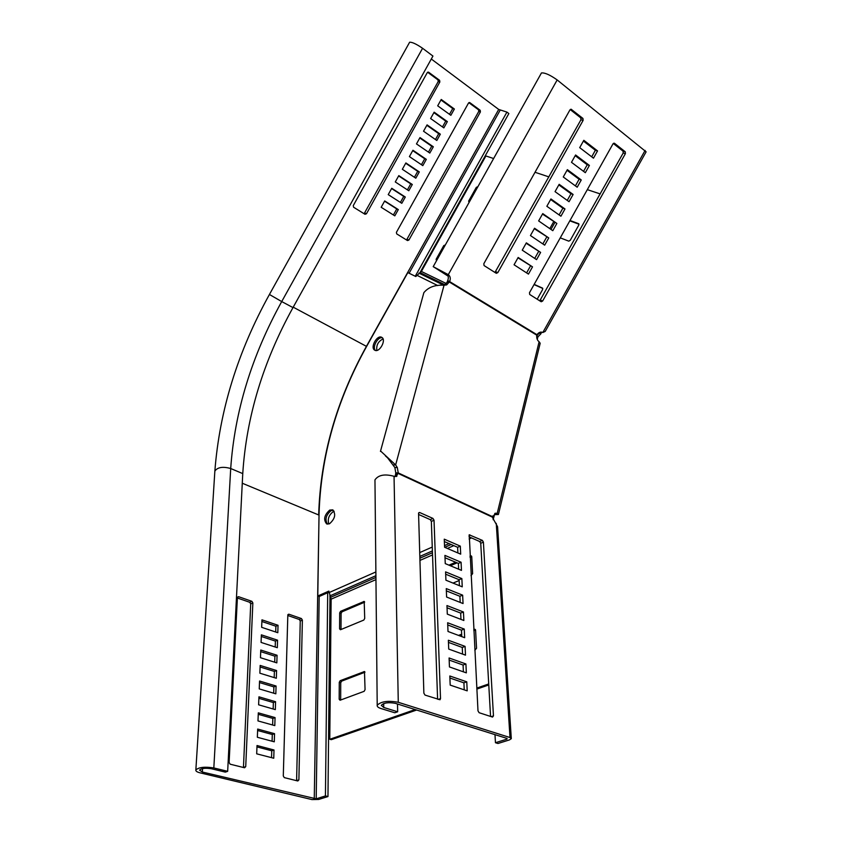 <?xml version="1.0" encoding="UTF-8"?>
<svg xmlns="http://www.w3.org/2000/svg" width="842" height="842" viewBox="0 0 842 842"><rect width="100%" height="100%" fill="white"/><g stroke="black" fill="none" stroke-linecap="round" stroke-linejoin="round"><path stroke-width="1.26" d="M381.805 337.389C386.657 339.8 379.384 353.093 374.785 350.198L374.679 350.135C369.88 347.641 377.153 334.453 381.742 337.347L381.805 337.389M329.727 510.084C324.254 515.03 323.233 519.64 326.664 523.924L329.58 523.713C335.074 518.777 336.105 514.157 332.685 509.863L329.727 510.084M331.074 510.652C325.949 514.999 324.738 519.493 327.433 524.134C324.738 519.493 325.949 514.999 331.074 510.652L333.274 510.22L331.074 510.652M416.632 710.027L331.264 739.686L329.78 739.276L331.127 599.167L328.864 591.095L317.781 595.989L319.181 596.504L316.192 798.826L202.343 772.03L199.543 770.114C201.533 768.283 205.532 767.841 211.51 768.767L225.351 772.135L227.666 771.325L213.826 767.946C204.838 766.546 198.849 767.209 195.849 769.956C195.607 771.104 197.017 772.072 200.07 772.84L311.961 799.584L318.729 799.437L327.97 796.553L325.433 795.932L316.192 798.826M492.254 517.02L492.496 516.051M493.138 519.725L494.864 513.388M537.259 339.463L537.87 336.968L536.67 336.242M493.623 158.528L485.897 155.959L421.379 271.45L415.801 276.534L407.833 272.598L366.586 346.472C336.568 400.624 320.728 456.596 319.044 514.378L317.781 595.989M328.854 592.231L319.181 596.504M540.974 332.085L540.964 333.716L537.87 336.968M375.469 350.451C371.88 347.42 377.816 336.432 382.321 337.789C377.816 336.432 371.88 347.42 375.469 350.451M539.796 332.337L536.68 336.021M476.856 689.093L488.77 684.956M329.78 739.276L415.159 709.553M476.804 688.093L488.718 683.946M475.562 629.984L473.835 630.637M461.7 635.278L459.964 635.942M471.731 556.625L470.047 557.341M457.09 562.856L450.323 565.729M364.628 602.188L341.978 611.829L341.094 613.397L341.01 629.511M364.954 672.232L341.642 681.136L340.726 682.757L340.663 700.007M474.846 650.308L476.54 648.287L475.593 630.248L475.046 629.3L473.783 629.563M461.658 634.205L458.522 635.405M470.994 575.633L472.625 573.634L471.741 556.72L471.267 555.867L469.983 556.162M455.69 562.256L448.923 565.14M453.007 583.085L459.164 580.527M340.463 629.742L363.807 620.07L364.712 618.449L364.197 601.43L340.568 611.313L339.684 612.892L339.589 628.89L340.463 629.742M340.084 700.228L364.133 691.324L365.06 689.661L364.481 671.537L340.189 680.673L339.273 682.294L339.179 699.27L340.084 700.228M540.964 333.716L540.774 332.106M541.111 333.264L541.68 332.127M535.017 172.273L548.942 176.904M574.886 185.514L575.496 185.714M587.316 189.639L600.22 193.934M570.002 220.499L578.738 223.719L578.78 225.109L570.244 240.317L568.792 241.159L560.267 237.854M549.805 228.624L553.604 221.856M534.165 284.375L542.532 288.101L542.606 289.553L537.185 299.226M436.493 260.757L436.135 259.283L443.787 245.58L445.323 244.959M469.047 202.512L468.647 201.091L476.319 187.356L477.888 186.682M569.802 220.846L579.001 224.225M534.049 284.575L542.795 288.459M334.148 511.273L333.316 511.589C328.885 514.946 327.38 519.093 328.801 524.019M277.565 640.183L261.367 634.847L261.073 642.414L277.323 647.698L277.565 640.183L275.408 641.099L261.304 636.468M277.071 655.265L260.767 650.035L260.473 657.707L276.829 662.875L277.071 655.265L274.902 656.171L260.704 651.624M276.586 670.548L260.167 665.433L259.862 673.2L276.334 678.252L276.586 670.548L274.397 671.432L260.104 666.99M276.081 686.019L259.557 681.031L259.241 688.903L275.829 693.829L276.081 686.019L273.882 686.893L259.494 682.557M297.826 780.987L298.889 779.871L302.373 620.101L301.447 618.565L288.838 614.186L287.827 615.06L283.291 775.977L284.301 777.629L297.826 780.987M274.545 733.687L257.673 729.067L257.347 737.266L274.281 741.813L274.545 733.687L272.303 734.498L257.61 730.498M275.06 717.584L258.305 712.848L257.989 720.931L274.808 725.604L275.06 717.584L272.84 718.415L258.252 714.3M275.576 701.702L258.936 696.829L258.62 704.807L275.323 709.617L275.576 701.702L273.366 702.554L258.873 698.323M278.039 625.29L261.957 619.838L261.662 627.322L277.807 632.71L278.039 625.29L275.892 626.227L261.894 621.491M244.569 767.767L245.727 766.62L252.853 602.914L251.884 601.325L238.507 596.673L237.402 597.546L229.108 762.484L230.15 764.189L244.569 767.767M274.018 749.99L257.02 745.517L256.694 753.832L273.755 758.232L274.018 749.99L271.766 750.79L256.968 746.907M327.696 592.747L325.433 795.932M415.232 276.25L506.926 112.102L498.706 109.439L431.304 59.014M329.99 596.304L327.97 796.553M419.979 272.65L508.852 113.554L506.926 112.102M376.837 350.419C376.185 345.125 378.258 341.305 383.047 338.947M275.208 647.014L275.408 641.099M274.702 662.212L274.902 656.171M274.197 677.599L274.397 671.432M273.671 693.198L273.882 686.893M296.605 780.681L300.247 621.028L299.31 619.491L287.817 615.502M272.082 741.223L272.303 734.498M272.619 725.004L272.84 718.415M273.155 708.996L273.366 702.554M275.702 632.016L275.892 626.227M243.454 767.494L250.716 603.882L249.758 602.304L237.381 598.009M271.534 757.663L271.766 750.79M214.815 471.773L214.857 471.078C217.583 467.205 222.867 466.352 230.708 468.52L242.759 473.604L227.666 771.325M242.759 473.604C246.369 416.99 263.114 361.66 292.984 307.593L432.946 56.067L422.579 48.278C416.38 44.026 412.064 42.016 409.622 42.237L409.507 42.447M401.802 203.311L388.225 194.618L391.751 188.282L405.307 197.039L401.802 203.311M408.802 190.755L395.277 181.946L398.813 175.62L412.306 184.482L408.802 190.755M415.801 178.199L402.339 169.284L405.876 162.938L419.305 171.915L415.801 178.199M422.81 165.632L409.401 156.601L412.938 150.255L426.315 159.349L422.81 165.632M480.203 110.291L480.414 111.912L408.907 240.044L407.507 240.57L396.677 233.876L396.424 232.318L468.478 103.113L469.857 102.661L480.203 110.291L478.54 109.818L478.761 111.439L406.549 239.981M443.839 127.9L430.609 118.533L434.156 112.175L447.355 121.606L443.839 127.9M436.83 140.488L423.537 131.226L427.073 124.879L440.334 134.194L436.83 140.488M429.82 153.065L416.474 143.919L420 137.572L433.325 146.771L429.82 153.065M394.814 215.857L381.173 207.279L384.699 200.943L398.308 209.584L394.814 215.857M439.608 80.327L439.84 82L366.47 213.763L365.007 214.289L353.566 207.216L353.272 205.595L427.231 72.707L428.673 72.254L439.608 80.327L437.977 79.885L438.208 81.569L364.112 213.731M450.859 115.312L437.693 105.818L441.229 99.472L454.375 109.018L450.859 115.312M391.604 188.555L403.76 196.407L400.403 202.417M398.645 175.925L410.749 183.872L407.412 189.85M405.686 163.274L417.737 171.326L414.422 177.283M412.727 150.634L424.726 158.78L421.432 164.706M468.857 102.682L478.54 109.818M433.893 112.649L445.734 121.111L442.482 126.931M426.831 125.321L438.724 133.667L435.461 139.53M419.779 137.983L431.725 146.234L428.441 152.118M384.562 201.185L396.771 208.932L393.403 214.973M427.631 72.265L437.977 79.885M440.945 99.977L452.743 108.534L449.512 114.333M452.743 108.534L454.375 109.018M396.771 208.932L398.308 209.584M431.725 146.234L433.325 146.771M438.724 133.667L440.334 134.194M445.734 121.111L447.355 121.606M424.726 158.78L426.315 159.349M417.737 171.326L419.305 171.915M410.749 183.872L412.306 184.482M403.76 196.407L405.307 197.039M397.319 467.552L394.856 467.52L395.772 472.857L398.234 472.909L397.319 467.552L395.645 464.931L380.563 450.996M494.391 514.63L498.411 514.515L495.906 513.146L492.265 517.083L497.58 526.703L511.283 738.402M498.443 514.367L540.185 343.252L539.112 341.757C537.228 340.336 536.449 338.147 536.775 335.179L536.964 334.695C538.659 332.422 540.511 331.653 542.522 332.39L542.28 332.274M448.112 276.134L433.209 266.64L448.281 274.66C450.354 276.25 450.807 278.555 449.628 281.575L446.702 284.88L444.039 285.249C435.135 284.691 428.41 287.154 423.873 292.648L423.494 294.016M536.775 335.179L449.428 282.081L446.965 282.417L443.987 285.249L446.407 284.933M394.856 467.52L387.415 457.606M444.039 285.249L395.645 464.931L393.182 464.9M536.964 334.695L449.628 281.575L447.691 280.639L446.965 282.417M447.997 275.808L436.293 268.398L446.334 273.734C448.407 275.323 448.86 277.628 447.691 280.639M645.119 150.402L542.795 332.537L545.216 331.422L646.119 151.834L557.172 79.937C550.026 74.885 544.785 72.559 541.448 72.949L541.259 73.286M612.997 143.866L529.481 292.721L529.692 294.468L541.185 301.752L542.627 301.057L625.406 153.623L625.259 151.781L614.513 143.319L612.997 143.866M539.754 300.847L623.206 152.991L623.048 151.16L613.292 143.477M597.546 150.907L583.822 140.309L579.706 147.645L593.473 158.17L597.546 150.907L595.368 150.276L583.411 141.046M591.705 156.822L595.368 150.276M581.264 179.956L567.371 169.652L563.266 176.978L577.191 187.208L581.264 179.956L579.117 179.251L567.013 170.284M575.402 185.893L579.117 179.251M564.993 208.963L550.942 198.965L546.847 206.279L560.93 216.205L564.993 208.963L562.888 208.206L550.647 199.501M559.109 214.931L562.888 208.206M548.742 237.928L534.544 228.235L530.439 235.55L544.679 245.169L548.742 237.928L534.291 228.677M542.848 243.927L546.668 237.118M532.512 266.872L518.156 257.473L514.062 264.777L528.46 274.103L532.512 266.872L517.956 257.82M526.597 272.903L530.471 265.998M540.627 252.411L526.345 242.854L522.25 250.169L536.564 259.641L540.627 252.411L526.124 243.254M534.723 258.42L538.564 251.569M556.867 223.446L542.743 213.605L538.638 220.92L552.805 230.697L556.867 223.446L542.469 214.089M550.973 229.434L554.773 222.667M573.118 194.46L559.162 184.314L555.046 191.639L569.055 201.712L573.118 194.46L571.002 193.734L558.825 184.893M567.255 200.417L571.002 193.734M589.4 165.432L575.591 154.981L571.486 162.317L585.327 172.694L589.4 165.432L587.242 164.769L575.212 155.665M583.548 171.358L587.242 164.769M494.949 272.461L580.938 119.774L580.759 117.859L570.213 109.565M497.822 272.619L583.127 120.364L582.938 118.438L571.15 109.249L569.908 109.965L483.813 263.735L484.066 265.567L496.327 273.324L497.822 272.619L495.822 271.724M395.772 472.857L395.529 474.762L398.161 473.446L492.265 517.083M492.307 516.567L398.234 472.909L396.256 476.53M494.991 734.634L495.454 742.718L506.947 739.118L507.094 738.445L395.351 703.333C388.52 702.091 383.836 702.754 381.31 705.322L383.742 707.469L397.656 711.774L397.508 704.017M496.254 523.366L509.999 737.529L511.305 738.666L509.452 739.908L497.969 743.497L495.454 742.718M509.999 737.529L398.277 702.291C388.036 700.418 381.005 701.407 377.205 705.27C376.963 706.554 378.184 707.627 380.858 708.49L394.782 712.774L397.656 711.774M374.964 480.814L374.964 479.877C378.384 474.951 384.752 473.751 394.045 476.288L396.887 476.214M418.59 514.462L430.294 519.651L431.357 521.43L437.598 699.186M419.558 512.462L432.956 518.419L434.03 520.209L440.513 698.597L440.019 699.755L425.031 695.092L423.863 693.155L418.558 513.346L419.558 512.462L418.611 512.904M449.165 660.075L463.079 665.012L463.395 671.832M465.921 663.97L466.342 672.863L449.449 666.948L449.081 657.981L465.921 663.97L463.079 665.012M447.744 624.953L461.469 630.142L461.763 636.615M464.258 629.069L464.668 637.699L448.007 631.479L447.649 622.764L464.258 629.069L461.469 630.142M446.355 590.863L459.9 596.283L460.185 602.419M462.647 595.168L463.047 603.546L446.607 597.041L446.271 588.59L462.647 595.168L459.9 596.283M445.018 557.762L458.374 563.393L458.637 569.203M461.079 562.245L461.469 570.381L445.25 563.603L444.923 555.404L461.079 562.245L458.374 563.393M460.311 546.132L460.69 554.162L444.587 547.258L444.26 539.164L460.311 546.132L457.627 547.3L457.89 552.952M444.355 541.564L457.627 547.3M445.681 574.191L459.132 579.717L459.406 585.685M461.858 578.591L462.247 586.842L445.923 580.201L445.586 571.876L461.858 578.591L459.132 579.717M447.049 607.787L460.679 613.092L460.963 619.386M463.447 611.987L463.847 620.501L447.302 614.134L446.955 605.556L463.447 611.987L460.679 613.092M448.449 642.383L462.269 647.445L462.574 654.087M465.079 646.393L465.5 655.15L448.723 649.077L448.365 640.246L465.079 646.393L462.269 647.445M449.902 678.031L463.91 682.83L464.237 689.851M466.773 681.82L467.194 690.85L450.186 685.104L449.817 675.989L466.773 681.82L463.91 682.83M492.528 717.079L479.098 712.7L477.982 710.837L469.257 534.828L482.371 540.385L483.403 542.111L493.465 715.9L492.528 717.079M468.983 536.786L479.708 541.532L480.74 543.258L490.56 716.437M395.045 476.604L395.529 474.762M451.196 544.521L444.765 547.332M432.451 552.72L419.884 558.225M375.932 577.454L330.59 597.304M449.081 543.606L444.523 545.605M432.388 550.921L419.832 556.436M375.911 575.707L329.78 595.947M432.251 547.068L419.716 552.594M375.879 571.939L328.854 592.684M437.787 285.575L416.579 275.134M471.52 537.912L469.099 538.964M453.796 545.648L447.376 548.447M432.535 554.92L419.947 560.414M375.953 579.612L331.127 599.167M340.642 699.713L339.179 699.27M340.726 682.757L339.273 682.294M341.642 681.136L340.189 680.673M364.797 671.8L364.039 671.548M341.01 629.384L339.589 628.89M341.094 613.397L339.684 612.892M341.978 611.829L340.568 611.313M364.523 601.746L363.723 601.451M471.657 556.32L470.646 555.888M475.446 629.679L474.456 629.3M445.586 285.038L420.084 272.619M443.745 285.249L418.842 273.092M539.985 332.274L540.196 334.042M446.397 283.586L421.379 271.45M477.182 187.945L476.319 187.356M469.51 201.67L468.647 201.091M444.671 246.127L443.787 245.58M437.019 259.82L436.135 259.283M202.554 768.609L202.343 772.03M319.034 515.072L314.255 798.869M366.596 346.441L366.428 346.346C336.295 400.718 320.37 456.932 318.676 514.967L242.275 483.234M409.117 273.229L500.148 110.207M269.419 294.479L281.712 301.573C251.653 355.998 234.644 411.654 230.708 468.52L213.826 767.946M498.706 109.439L366.428 346.346L293.216 307.172M422.579 48.278L281.712 301.573L292.984 307.593M243.464 767.42L245.727 766.62M237.486 597.146L238.507 596.673M249.758 602.304L251.884 601.325M250.716 603.882L252.853 602.914M296.605 780.618L298.889 779.871M287.932 614.576L288.838 614.186M299.31 619.491L301.447 618.565M300.247 621.028L302.373 620.101M438.208 81.569L439.84 82M428.052 72.096L428.673 72.254M364.975 213.1L366.47 213.763M478.761 111.439L480.414 111.912M469.32 102.503L469.857 102.661M407.381 239.349L408.907 240.044M539.112 341.757L497.19 513.42L495.043 513.315M557.172 79.937L448.281 274.66L446.334 273.734M542.627 301.057L540.596 300.131M625.406 153.623L623.206 152.991M625.259 151.781L623.048 151.16M614.513 143.319L613.934 143.161M583.127 120.364L580.938 119.774M582.938 118.438L580.759 117.859M571.486 109.418L570.823 109.249M383.689 703.565L383.742 707.469M506.905 738.381L506.947 739.118M432.956 518.419L430.294 519.651M440.513 698.597L438.229 699.386M434.03 520.209L431.357 521.43M493.465 715.9L491.202 716.647M483.403 542.111L480.74 543.258M482.371 540.385L479.708 541.532M469.836 534.817L468.994 535.186M394.045 476.288L398.277 702.291M409.622 42.237L269.408 294.511C237.707 351.84 219.53 410.696 214.857 471.078L195.849 769.956M446.702 284.88L444.239 285.206M423.863 292.648L380.447 451.407M387.973 458.216L385.394 455.869M541.448 72.949L433.209 266.64M377.205 705.27L374.964 479.877"/></g></svg>
